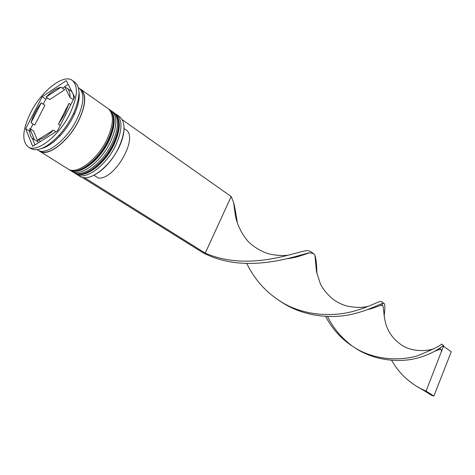 <?xml version="1.0" encoding="UTF-8"?>
<svg xmlns="http://www.w3.org/2000/svg" width="475" height="475" viewBox="0 0 475 475"><rect width="100%" height="100%" fill="white"/><g stroke="black" fill="none" stroke-linecap="round" stroke-linejoin="round"><path stroke-width="0.71" d="M124.04 126.968C124.302 133.065 122.532 140.072 118.726 147.98C111.061 162.486 101.864 171.992 91.135 176.51M76.813 174.45L79.948 176.403C88.51 182.709 109.191 167.776 118.637 147.767C125.459 132.537 125.78 122.182 119.599 116.696L116.589 114.564C122.746 120.038 122.396 130.411 115.532 145.677C106.044 165.733 85.346 180.743 76.813 174.45L75.84 173.737M110.479 110.36L111.524 110.99C117.64 116.44 117.242 126.831 110.325 142.156C100.759 162.302 80.032 177.436 71.559 171.172L70.573 170.454M41.557 148.515C47.346 147.012 53.568 142.702 60.236 135.577C65.295 130.019 69.57 123.827 73.055 116.992L74.32 114.362C78.304 105.456 79.865 98.04 79.004 92.126M28.203 146.917L30.863 148.568C37.757 151.941 47.043 147.618 58.728 135.589C64.125 129.669 68.679 123.061 72.402 115.775L73.75 112.967C80.305 97.535 80.685 87.293 74.902 82.252L72.348 80.435C63.519 73.488 41.456 90.974 30.703 112.539C22.45 129.622 21.618 141.081 28.203 146.917C36.706 153.294 58.93 136.123 69.76 113.988C77.603 97.191 78.47 86.005 72.348 80.435M71.588 170.834L72.473 171.665M71.559 171.172L73.316 172.271C81.813 178.541 102.523 163.447 112.064 143.331C118.964 128.024 119.35 117.646 113.216 112.183L111.524 110.99M38.718 150.605L68.02 168.969C76.457 175.21 97.203 159.992 106.822 139.792C113.78 124.42 114.214 114.018 108.122 108.585L79.83 88.706M39.615 151.258C47.743 157.338 68.614 141.425 78.648 120.769C85.927 105.07 86.64 94.573 80.78 89.27M37.739 150.094C45.849 156.162 66.726 140.202 76.79 119.516C84.093 103.793 84.823 93.29 78.975 88M60.248 125.4L58.407 124.183L64.903 113.81L68.964 103.39L70.781 104.637M29.86 128.606C29.414 133.701 30.501 137.132 33.125 138.908L38.036 141.847L33.594 130.987L29.86 128.606L34.253 139.46M33.125 138.908L38.036 141.847M41.248 102.82C36.403 109.363 32.995 115.989 31.018 122.704L34.728 125.097L44.911 105.266L41.248 102.82L31.018 122.704M60.99 87.21C56.359 88.273 51.377 91.58 46.045 97.126L49.697 99.596L64.636 89.745L60.99 87.21L46.045 97.126M69.979 97.393C70.211 92.851 69.178 89.745 66.874 88.083L64.879 87.186L69.979 97.393L73.293 99.685M73.726 98.836C73.708 94.881 72.651 92.15 70.543 90.642L66.874 88.083M58.407 124.183L68.964 103.39M25.68 128.731L32.68 146.359L57.517 130.791L74.628 97.048L66.28 80.637L42.174 96.71L25.68 128.731L29.397 131.1L29.806 132.109M112.332 111.643L111.221 111.15M115.55 113.941L116.589 114.564M32.276 138.255L34.96 144.934M47.453 98.076L45.814 99.162L43.243 104.156M33.042 124.011L30.477 128.998M29.759 130.399L29.397 131.1M45.814 99.162L42.174 96.71M68.174 84.354L62.391 88.184M40.601 141.396L38.024 139.769C42.619 139.032 47.726 135.814 53.354 130.108L55.931 131.789M38.024 139.769L53.354 130.108M94.02 175.269L98.521 178.119C115.217 179.556 139.038 136.847 125.697 129.693L124.076 128.565M85.191 177.757L82.816 177.537M82.721 177.721L202.795 252.623L205.236 253.133C250.776 272.899 299.553 249.862 308.043 250.616L310.775 251.691M85.055 178.036L205.236 253.133L231.177 196.531L233.605 202.374C234.905 207.682 236.152 214.528 237.346 222.9M122.277 119.736L231.177 196.531M246.792 263.548C255.366 281.182 268.339 294.827 285.701 304.481C283.688 303.317 283.913 303.751 278.54 300.016C299.933 315.798 328.706 319.152 349.944 314.664C371.308 310.24 382.292 301.803 384.239 303.561C385.082 304.582 385.047 308.821 384.133 316.279M417.074 386.608L423.641 390.385L426.039 391.109L420.933 388.752C408.245 381.995 398.489 372.525 391.655 360.335M285.701 304.481C307.266 315.934 333.141 316.433 351.583 311.778C370.12 307.147 379.567 300.188 381.603 301.702L381.763 301.827M382.339 303.466L382.351 305.294M355.33 348.122C374.9 361.036 400.11 362.853 417.703 357.99C435.427 353.186 443.418 344.927 443.733 345.592L426.039 391.109L433.901 396.019L431.508 395.289L423.641 390.385M202.795 252.623C246.768 275.945 299.03 254.463 309.641 252.819L313.524 253.602L314.925 255.301C316.083 258.513 316.73 264.563 316.878 273.44M327.536 316.51C333.177 327.964 341.258 337.683 351.779 345.657M442.617 346.121L443.662 346.382L451.25 351.738L433.901 396.019M325.624 316.427C333.218 330.956 344.387 342.226 359.124 350.235C378.575 360.424 401.678 360.602 417.572 355.769C433.236 349.267 441.21 345.349 441.501 344.019L441.554 344.06M439.785 349.469L440.515 347.623M74.545 173.031L74.718 173.143C83.226 179.419 103.936 164.368 113.454 144.269C120.341 128.98 120.709 118.602 114.57 113.139L114.398 113.02M74.367 172.924L74.718 173.143C83.861 179.716 104.524 164.724 113.964 144.738C120.864 129.473 121.066 118.94 114.57 113.139L114.232 112.902C120.371 118.364 119.997 128.743 113.109 144.038C103.586 164.136 82.876 179.2 74.367 172.924L73.839 172.567M69.261 169.741L69.439 169.854C77.894 176.1 98.628 160.918 108.223 140.737C115.164 125.388 115.585 114.992 109.482 109.547L109.309 109.428M69.083 169.628L69.439 169.854C78.541 176.403 99.228 161.28 108.745 141.218C115.704 125.887 115.948 115.33 109.482 109.547L109.143 109.309C115.241 114.748 114.819 125.145 107.873 140.499C98.272 160.687 77.532 175.881 69.083 169.628L68.548 169.272M80.364 89.27C86.486 94.371 85.874 104.868 78.529 120.763C68.43 141.562 47.346 157.403 39.455 150.878M72.153 170.988L73.007 171.891M111.583 111.613L112.747 112.052M113.697 112.551L114.232 112.902M108.603 108.953L109.143 109.309M60.236 135.577L58.728 135.589M74.32 114.362L73.75 112.967M384.239 303.561L381.603 301.702M419.722 388.111L420.933 388.752M287.185 258.643C290.676 258.317 294.458 257.587 298.538 256.452L309.641 252.819M441.661 351.458L441.02 349.416C440.111 349.285 438.009 349.897 434.726 351.251M314.925 255.301L316.528 271.819L319.972 282.696C321.925 287.618 325.892 292.849 331.871 298.383C336.674 302.1 341.798 304.665 347.237 306.078C355.247 307.717 362.265 307.806 368.303 306.351M380.855 304.582L381.093 305.407M313.524 253.602L310.478 251.453M357.823 349.541L359.124 350.235M443.733 345.592L441.501 344.019M287.939 255.259C282.186 255.817 276.254 255.443 270.132 254.137C261.974 252.451 251.032 245.343 246.84 239.899C241.08 232.53 237.28 224.598 235.44 216.113L233.605 202.374M368.119 309.397C372.626 308.833 380.956 304.653 382.648 305.425L382.969 305.87C383.824 308.679 383.729 318.125 386.502 326.117C389.15 332.452 391.75 337.808 401.523 345.016C410.121 350.96 424.205 352.135 434.281 348.608"/></g></svg>
